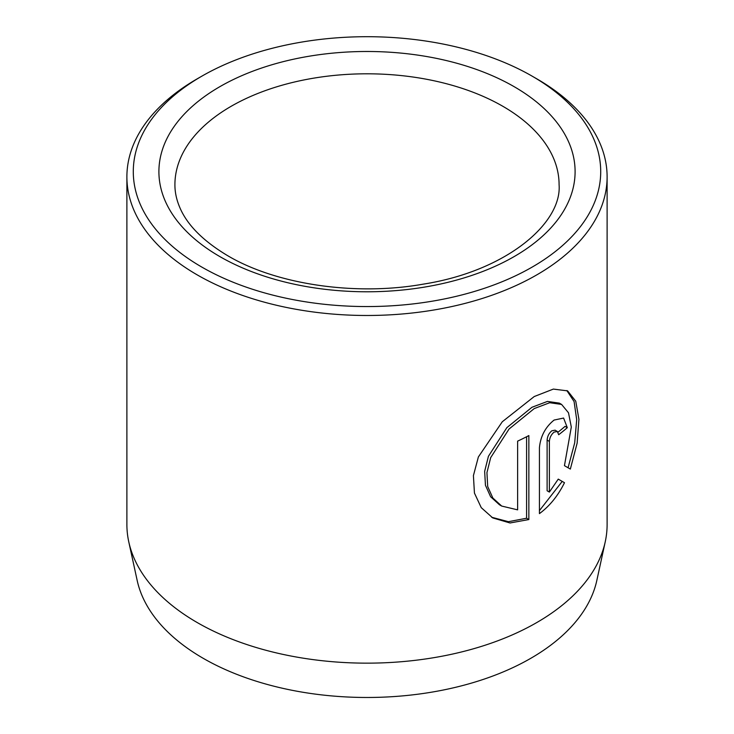 <?xml version="1.0" encoding="UTF-8"?>
<svg xmlns="http://www.w3.org/2000/svg" width="734" height="734" viewBox="0 0 734 734"><rect width="100%" height="100%" fill="white"/><g stroke="black" fill="none" stroke-linecap="round" stroke-linejoin="round"><path stroke-width="1.1" d="M501.707 506.065L499.441 504.763L490.615 496.753L485.44 485.247L484.66 471.32L488.431 456.282L506.827 427.683L531.966 407.269L547.445 401.425L559.317 403.122L561.583 404.425L549.702 402.727L534.224 408.581L509.075 428.995L490.688 457.621L486.936 472.623L487.697 486.523L492.872 498.056L501.707 506.065L517.626 509.855L517.626 441.134A240.11 138.625 0 0 0 528.856 435.574L528.856 519.553L510.002 522.975L492.753 517.92L481.256 507.662L474.439 493.064L473.412 475.623L478.375 456.952L502.285 421.766L534.224 396.543L553.363 389.084L567.602 390.873L575.768 401.232L578.924 419.353L577.135 443.171L570.346 469.072L564.446 465.668L571.309 427.06L568.501 412.792L561.583 404.425M491.624 517.241L508.405 521.691L526.59 518.241L528.856 519.553M549.381 492.074L547.114 490.762L547.114 440.097C547.426 436.244 549.004 433.143 551.84 430.794L555.087 430.17L557.354 431.482L554.106 432.097C551.271 434.455 549.693 437.556 549.381 441.409L549.381 492.074L558.253 479.119L564.483 482.715C557.996 495.799 549.647 506.093 539.435 513.616L539.435 447.703C540.527 436.253 545.417 427.041 554.106 420.059L563.593 418.059L567.309 427.683A240.11 138.625 180 0 1 558.675 434.73L557.354 431.482M605.238 541.811L596.834 580.41A231.641 133.735 180 0 1 442.107 690.254A231.641 133.735 180 0 1 203.199 658.306A231.641 133.735 180 0 1 137.166 580.41L128.762 541.811A240.11 138.625 0 0 0 197.217 622.551A240.11 138.625 0 0 0 444.85 655.664A240.11 138.625 0 0 0 605.238 541.811A240.11 138.625 0 0 0 607.11 524.526L607.11 176.857A240.11 138.625 180 0 1 458.888 304.931A240.11 138.625 180 0 1 197.217 274.883A240.11 138.625 180 0 1 126.89 176.857A240.11 138.625 180 0 1 197.207 78.832L201.74 76.226A233.715 134.928 0 0 0 201.74 267.038A233.715 134.928 0 0 0 532.26 267.038A233.715 134.928 0 0 0 532.26 76.226A233.715 134.928 0 0 0 532.26 76.217A233.715 134.928 0 0 0 201.74 76.226M536.793 78.832L532.26 76.226L536.783 78.832A240.11 138.625 180 0 1 536.793 78.832A240.11 138.625 180 0 1 607.11 176.857M126.89 176.857L126.89 524.526A240.11 138.625 0 0 0 128.762 541.811M539.435 510.616L562.216 481.412L558.253 479.119M562.216 481.412L564.483 482.715M558.051 432.161A240.11 138.625 0 0 0 565.042 426.371L567.309 427.683M568.079 467.769L574.704 442.822L576.695 419.674L574.089 401.553L566.831 390.552M526.59 518.241L526.59 436.758M514.149 86.676A208.098 120.147 180 0 1 514.149 256.588A208.098 120.147 180 0 1 219.851 256.588A208.098 120.147 180 0 1 219.851 86.676A208.098 120.147 180 0 1 514.149 86.676M559.088 184.702A192.088 110.898 0 0 0 502.827 106.283A192.088 110.898 0 0 0 293.49 82.245A192.088 110.898 0 0 0 174.912 184.702C174.885 192.152 176.49 199.676 179.711 207.272C187.051 224.843 203.098 241.018 227.852 255.79C276.158 284.397 355.228 296.27 423.169 284.159C506.451 271.13 562.061 223.164 559.088 184.702M547.114 440.097L549.381 441.409"/></g></svg>

